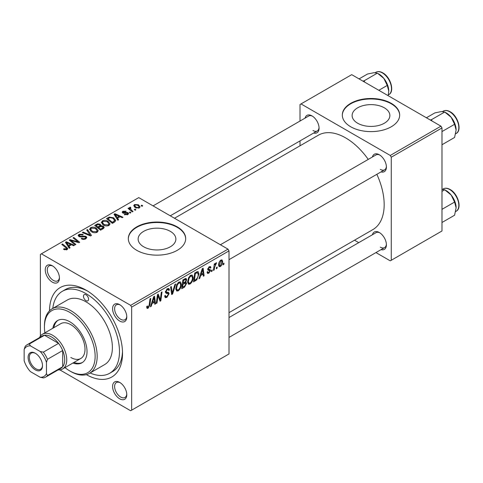 <?xml version="1.0" encoding="UTF-8"?>
<svg xmlns="http://www.w3.org/2000/svg" width="483" height="483" viewBox="0 0 483 483"><rect width="100%" height="100%" fill="white"/><g stroke="black" fill="none" stroke-linecap="round" stroke-linejoin="round"><path stroke-width="0.72" d="M384.341 107.818A18.873 10.898 0 0 0 363.771 105.457A18.873 10.898 0 0 0 352.119 115.522A18.873 10.898 0 0 0 357.643 123.225A18.873 10.898 0 0 0 378.213 125.592A18.873 10.898 0 0 0 389.866 115.522A18.873 10.898 0 0 0 384.341 107.818M391.278 103.344A28.684 16.561 0 0 0 360.016 99.752A28.684 16.561 0 0 0 342.308 115.057A28.684 16.561 0 0 0 350.706 126.763A28.684 16.561 0 0 0 381.968 130.356A28.684 16.561 0 0 0 399.676 115.057A28.684 16.561 0 0 0 391.278 103.344M399.676 115.286A28.684 16.561 0 0 0 391.278 103.815A28.684 16.561 0 0 0 360.203 100.18A28.684 16.561 0 0 0 342.308 115.286M143.656 246.771A18.873 10.898 180 0 1 138.132 239.067A18.873 10.898 180 0 1 149.784 228.996A18.873 10.898 180 0 1 170.354 231.363A18.873 10.898 180 0 1 175.878 239.067A18.873 10.898 180 0 1 164.226 249.137A18.873 10.898 180 0 1 143.656 246.771M177.285 226.889A28.684 16.561 0 0 0 146.029 223.297A28.684 16.561 0 0 0 128.321 238.596A28.684 16.561 0 0 0 136.719 250.309A28.684 16.561 0 0 0 167.981 253.901A28.684 16.561 0 0 0 185.689 238.596A28.684 16.561 0 0 0 177.285 226.889M185.689 238.831A28.684 16.561 0 0 0 177.285 227.354A28.684 16.561 0 0 0 146.216 223.72A28.684 16.561 0 0 0 128.321 238.831M119.681 398.801A10.04 5.796 60 0 1 112.587 386.503A10.04 5.796 60 0 1 119.681 382.403L119.681 382.403A10.04 5.796 60 0 1 126.781 394.702A10.04 5.796 60 0 1 119.681 398.801M120.213 382.729A8.603 4.969 -120 0 0 116.397 382.56A8.603 4.969 -120 0 0 115.075 389.461A8.603 4.969 -120 0 0 120.696 397.044A8.603 4.969 -120 0 0 125 397.467A8.603 4.969 -120 0 0 126.763 394.08M52.345 282.163A10.04 5.796 60 0 1 45.245 269.864A10.04 5.796 60 0 1 52.345 265.765L52.345 265.765A10.04 5.796 60 0 1 59.445 278.063A10.04 5.796 60 0 1 52.345 282.163M52.87 266.091A8.603 4.969 -120 0 0 49.055 265.928A8.603 4.969 -120 0 0 47.739 272.823A8.603 4.969 -120 0 0 53.359 280.406A8.603 4.969 -120 0 0 57.658 280.828A8.603 4.969 -120 0 0 59.421 277.441M119.681 321.038A10.04 5.796 60 0 1 112.587 308.746A10.04 5.796 60 0 1 119.681 304.646L119.681 304.646A10.04 5.796 60 0 1 126.781 316.939A10.04 5.796 60 0 1 119.681 321.038M120.213 304.972A8.603 4.969 -120 0 0 116.397 304.803A8.603 4.969 -120 0 0 115.075 311.698A8.603 4.969 -120 0 0 120.696 319.281A8.603 4.969 -120 0 0 125 319.71A8.603 4.969 -120 0 0 126.763 316.323M372.423 156.987A10.04 5.796 60 0 1 379.306 154.753L379.306 154.753A10.04 5.796 60 0 1 386.406 167.046A10.04 5.796 60 0 1 381.027 171.894M379.837 155.079A8.603 4.969 -120 0 0 376.022 154.91L220.405 244.754M305.081 118.112A10.04 5.796 60 0 1 311.97 115.872L311.97 115.872A10.04 5.796 60 0 1 319.07 128.17A10.04 5.796 60 0 1 313.684 133.018M312.495 116.198A8.603 4.969 -120 0 0 308.679 116.035L153.063 205.879M372.423 234.75A10.04 5.796 60 0 1 379.306 232.51L379.306 232.51A10.04 5.796 60 0 1 386.406 244.809A10.04 5.796 60 0 1 381.027 249.651M379.837 232.836A8.603 4.969 -120 0 0 376.022 232.667L229.008 317.542M49.508 310.817A51.633 29.813 60 0 1 86.016 290.126L86.016 290.126A51.633 29.813 60 0 1 122.525 353.363A51.633 29.813 60 0 1 86.348 374.633M87.568 291.062A47.328 27.326 -120 0 0 65.392 289.534L62.349 291.291A47.328 27.326 -120 0 0 52.798 308.402M229.008 312.658L372.888 229.588A54.501 31.467 -120 0 0 376.849 174.309M368.245 159.402A54.501 31.467 -120 0 0 345.641 137.89A54.501 31.467 -120 0 0 318.388 135.192L174.508 218.256M227.994 249.137L229.008 250.894L131.654 307.103L130.639 305.347L227.994 249.137L138.748 197.613L40.379 254.408L40.379 336.132M131.654 307.103L131.654 410.158L130.639 410.743L59.862 369.881M193.146 277.483C193.158 280.08 192.125 282.265 190.054 284.034L188.527 284.209L187.615 281.897L188.587 277.707L190.694 275.25L192.282 275.099L193.146 277.483L192.337 277.019M200.62 275.588L199.751 278.329L198.948 278.788L202.25 268.687L203.15 268.168L204.122 275.805L203.379 276.234L203.144 274.133L200.62 275.588L200.095 275.286M148.13 308.239L147.073 308.402L146.741 306.482L147.484 305.95L147.418 306.699L148.178 307.248L149.15 305.147L150.002 298.85L150.744 298.422L149.869 304.936L148.13 308.239L146.681 307.399M146.705 306.777L148.178 307.248M164.661 295.958L165.584 296.496L166.907 296.441L168.344 294.238L168.15 293.628L166.23 293.344L165.397 292.034L167.384 288.713L168.851 288.49L169.455 289.891L168.712 290.579L168.356 289.54L167.359 289.685L166.134 291.557L166.412 292.13L168.591 292.402L169.08 293.73L166.858 297.425L165.246 297.715L164.655 295.922L165.397 295.397L165.735 296.64L164.661 296.019M165.5 291.189L166.412 292.13M175.715 284.004L172.618 293.99L171.676 294.539L170.59 286.968L171.332 286.534L172.262 293.024L174.924 284.463L175.715 284.004M181.342 284.3C181.36 286.896 180.328 289.076 178.251 290.844L176.724 291.026L175.812 288.707L176.784 284.517L178.891 282.066L180.479 281.909L181.342 284.3L180.533 283.829M224.021 263.144L223.846 264.412L223.11 264.841L223.267 263.579L224.021 263.144M229.008 250.894L229.008 353.948L131.654 410.158M185.714 278.371L186.692 279.663L185.714 282.223L186.601 283.37L184.554 287.101L181.711 288.743L182.912 279.85L186.245 278.45M185.194 281.927L186.19 282.314M152.036 303.638L151.161 306.379L150.364 306.838L153.66 296.737L154.56 296.218L155.532 303.855L154.789 304.284L154.554 302.183L152.036 303.638L151.505 303.336M157.772 297.558L157.011 302.998L156.269 303.433L157.482 294.533L158.261 294.087L160.29 299.871L161.28 292.342L162.028 291.907L160.827 300.8L160.048 301.247L158.001 295.487L157.772 297.558L157.12 297.184M209.676 270.522L208.076 270.232L207.714 269.357L209.26 266.767L210.516 266.568L210.938 267.606L210.202 268.143L209.924 267.431L209.224 267.534L208.451 268.802L208.523 269.242L210.202 269.592L210.57 270.462L208.831 273.191L207.527 273.402L207.068 272.08L207.805 271.549L208.119 272.527L208.861 272.424L209.833 270.951L207.714 269.381L209.568 270.456M207.775 268.808L209.133 269.423M196.756 279.862L193.514 281.927L194.715 273.04L197.39 271.597L198.205 271.688L198.954 273.946L196.756 279.862L196.05 279.452M222.651 261.532C222.693 263.501 221.926 265.173 220.351 266.544L219.161 266.676L218.594 265.179C218.521 263.138 219.3 261.424 220.924 260.035L222.071 259.908L222.651 261.532L221.757 261.013M217.199 267.081L217.024 268.355L216.287 268.777L216.438 267.522L217.199 267.081M214.555 267.395L214.18 269.997L213.432 270.426L214.307 263.959L215.05 263.531L214.863 264.871L216.064 262.843L216.565 262.77L214.555 267.395L213.897 267.014M212.218 269.961L212.049 271.229L211.306 271.651L211.463 270.395L212.218 269.961M130.911 212.677L130.175 213.1L129.317 212.429L130.072 211.989L130.911 212.677M135.892 209.803L135.155 210.226L134.292 209.556L135.047 209.115L135.892 209.803M101.333 222.687L102.372 220.852C104.364 220.055 106.236 220.194 107.981 221.262L110.058 223.883L109.013 225.428C107.075 226.201 105.24 226.08 103.501 225.06L101.303 222.373M118.619 219.777L117.816 220.236L114.018 214.235L114.918 213.715L122.99 217.253L122.247 217.682L120.074 216.698L117.55 218.153L118.619 219.777M103.422 228.544L100.579 230.186L94.68 225.398L97.602 223.846L100.186 224.215L100.941 225.778L103.259 226.092L104.231 227.445L103.422 228.544M101.08 225.313L100.941 226.334M91.486 235.438L90.544 235.982L82.358 232.51L83.1 232.081L90.116 235.058L86.692 230.011L87.483 229.552L91.486 235.438M66.31 249.94L65.942 247.791L61.77 244.398L62.512 243.969L66.841 247.477L67.747 248.751L67.089 249.633L64.07 249.566L63.49 249.156L64.136 248.673L66.31 249.125L66.654 248.654L66.654 249.838M75.879 244.446L75.137 244.881L69.25 240.081L70.029 239.634L78.083 241.935L73.048 237.89L73.796 237.455L79.695 242.249L78.916 242.695L70.856 240.407L75.879 244.446M130.639 305.347L41.393 253.823M70.029 247.827L69.232 248.286L65.428 242.285L66.328 241.766L74.4 245.304L73.657 245.732L71.484 244.748L68.966 246.203L70.029 247.827M85.817 238.819C84.247 239.634 82.714 239.592 81.216 238.705L81.862 238.228L83.1 238.723L85.032 238.312L85.751 237.437L85.286 236.797L81.343 236.96L78.952 236.543L78.119 235.463L79.055 234.309L83.191 234.303L82.678 234.859L79.864 234.804L79.236 235.553L80.558 236.302L82.569 235.994L85.956 236.332L86.831 237.509L85.817 238.819M89.53 229.503L90.569 227.662C92.561 226.871 94.433 227.01 96.183 228.073L98.254 230.699L97.21 232.238C95.278 233.011 93.442 232.891 91.704 231.876L89.506 229.19M124.276 214.591L124.831 214.06L127.18 214.192L127.355 213.178L122.797 212.991L122.163 212.152L122.869 211.252L126.117 211.186L125.471 211.663L123.485 211.645L123.419 212.502L126.727 212.393L128.037 212.719L128.629 213.558L127.79 214.585L124.276 214.591M127.669 214.651L127.355 213.178M123.485 211.645L123.419 213.238M114.483 222.162L112.382 223.375L106.483 218.582L109.249 217.09L113.626 217.815L115.793 220.538L114.483 222.162M139.309 207.938L135.494 207.762L133.719 205.637L134.54 204.514L138.416 204.768L140.082 206.79L139.309 207.938M130.338 207.895L131.358 210.033L133.048 211.445L132.3 211.874L128.007 208.39L128.756 207.962L129.637 208.686L129.366 207.859L130.362 207.141L130.875 207.775L130.078 208.354L130.078 210.069M142.714 205.861L141.978 206.289L141.114 205.613L141.869 205.178L142.714 205.861M90.086 372.991A47.328 27.326 -120 0 0 109.677 373.268L112.72 371.518A47.328 27.326 -120 0 0 122.489 351.546M440.967 126.178L441.981 127.935L391.278 157.21L390.264 155.454L440.967 126.178L351.721 74.654L300.003 104.515L300.003 121.046M300.003 140.915L300.003 145.806M391.278 157.21L391.278 260.265L390.264 260.85L375.949 252.585M358.736 242.647L354.504 240.202M391.278 260.265L441.981 230.989L441.981 127.935M390.264 155.454L301.018 103.93M380.32 169.388A8.603 4.969 -120 0 0 384.625 169.817A8.603 4.969 -120 0 0 386.388 166.43M312.984 130.513A8.603 4.969 -120 0 0 317.283 130.935A8.603 4.969 -120 0 0 319.046 127.548M380.32 247.151A8.603 4.969 -120 0 0 384.625 247.574A8.603 4.969 -120 0 0 386.388 244.187M70.029 240.715L70.029 239.634M78.083 242.472L78.083 241.935M73.796 238.499L73.796 237.455M70.856 241.391L70.856 240.407M66.328 243.71L66.328 241.766M68.966 247.87L68.966 246.203M67.415 243.71L68.538 245.491L70.554 244.332L66.551 242.532L67.415 243.71L67.415 245.424M68.538 247.199L68.538 245.491M66.551 244.06L66.551 242.532M70.554 245.292L70.554 244.332M64.136 249.602L64.136 248.673M64.692 249.85L64.692 249.071M62.512 245.008L62.512 243.969M66.841 249.759L66.841 247.477M81.862 239.031L81.862 238.228M82.086 239.121L82.086 238.361M83.1 239.393L83.1 238.723M85.032 239.182L85.032 238.312M79.055 236.604L79.055 234.309M79.647 236.839L79.647 236.096M80.558 236.984L80.558 236.302M85.956 238.735L85.956 236.332M83.1 232.83L83.1 232.081M90.116 235.807L90.116 235.058M87.483 231.2L87.483 229.552M90.569 231.085L90.569 227.662M96.183 229.02L96.183 228.073M90.647 231.152L90.647 229.262L92.476 231.472L96.431 231.731L97.149 230.639L95.368 228.453L91.372 228.157L90.659 229.479L90.659 231.164M92.476 232.257L92.476 231.472M96.431 232.571L96.431 231.731M97.602 224.673L97.602 223.846M100.186 226.69L100.186 224.215M103.259 228.64L103.259 226.092M96.117 225.525L97.958 227.016L100.066 225.464L100.066 226.762L100.066 225.464L99.48 224.655L97.385 224.794L96.117 225.525L96.117 226.563M97.958 228.061L97.958 227.016M98.647 227.578L100.639 229.196L103.102 227.306L102.499 226.509L100.21 226.678L98.647 227.578L98.647 228.616M100.639 230.156L100.639 229.196M102.71 228.96L102.71 227.958M124.831 214.857L124.831 214.06M127.18 214.869L127.18 214.192M122.869 213.033L122.869 211.252M123.908 213.317L123.908 212.701M126.727 213.003L126.727 212.393M128.037 214.428L128.037 212.719M114.918 215.66L114.918 213.715M117.55 219.819L117.55 218.153M116.005 215.66L117.127 217.441L119.138 216.281L115.141 214.482L116.005 215.66L116.005 217.368M117.127 219.149L117.127 217.441M115.141 216.01L115.141 214.482M119.138 217.235L119.138 216.281M109.249 217.948L109.249 217.09M113.626 218.739L113.626 217.815M107.92 218.714L112.442 222.385L114.676 220.387L112.847 218.213L110.039 217.622L107.92 218.714L107.92 219.753M112.442 223.339L112.442 222.385M113.39 222.796L113.39 221.836M102.372 224.275L102.372 220.852M107.981 222.21L107.981 221.262M102.462 222.669L104.274 224.655L108.234 224.915L108.947 223.828L107.166 221.643L103.175 221.347L102.462 222.669L102.462 224.354L102.462 222.669M104.274 225.44L104.274 224.655M108.234 225.76L108.234 224.915M134.54 207.086L134.54 204.514M138.416 205.734L138.416 204.768M135.155 204.907L134.691 205.601L136.152 207.292L138.669 207.557L139.092 206.899L137.679 205.19L135.155 204.907M136.152 208.076L136.152 207.292M138.669 208.209L138.669 207.557M135.047 210.147L135.047 209.115M128.756 209L128.756 207.962M129.637 209.713L129.637 208.686M129.673 209.743L129.673 207.322M130.362 207.883L130.362 207.141M130.072 213.021L130.072 211.989M141.869 206.205L141.869 205.178M223.206 264.044L223.846 264.412M183.727 286.618L184.554 287.101M184.971 278.667L186.692 279.663M184.735 282.289L186.601 283.37M183.522 280.46L183.148 283.231L185.544 281.504L185.955 280.122L185.695 279.458L183.522 280.46L182.882 280.092M182.508 282.857L183.148 283.231M183.957 279.246L184.784 279.729M183.003 284.27L182.598 287.27L184.711 286.008L185.864 283.775L185.617 283.074L183.003 284.27L182.369 283.901M181.964 286.902L182.598 287.27M183.739 282.887L184.572 283.364M175.866 289.468L178.251 290.844M177.364 284.813L176.549 288.321L177.183 289.951L178.305 289.86C179.881 288.393 180.654 286.654 180.606 284.638L179.978 282.941L178.867 283.038L177.364 284.813L176.802 284.487M175.842 287.916L176.549 288.321M178.149 282.621L178.867 283.038M171.501 293.35L172.618 293.99M171.387 292.517L172.262 293.024M164.661 296.157L166.858 297.425M167.402 288.701L169.455 289.891M167.245 288.798L169.448 290.072M166.629 289.263L167.359 289.685M165.428 291.563L166.291 292.064M165.421 291.617L169.08 293.73M146.874 306.385L147.418 306.699M149.229 304.568L149.869 304.936M150.618 306.065L151.161 306.379M154.687 303.366L155.532 303.855M153.727 301.706L154.554 302.183M153.419 299.448L152.441 302.449L154.451 301.289L154.011 297.437L153.419 299.448L152.876 299.14M151.897 302.135L152.441 302.449M153.522 297.154L154.011 297.437M156.377 302.636L157.011 302.998M159.299 299.297L160.29 299.871M159.607 300.094L160.827 300.8M157.398 295.137L158.001 295.487M209.374 266.707L210.938 267.606M208.668 267.214L209.224 267.534M207.871 268.463L208.451 268.802M208.614 269.333L210.57 270.462M207.068 272.177L208.831 273.191M199.201 278.015L199.751 278.329M203.277 275.316L204.122 275.805M202.311 273.656L203.144 274.133M202.009 271.398L201.025 274.398L203.041 273.233L202.594 269.381L202.009 271.398L201.465 271.084M200.487 274.084L201.025 274.398M202.111 269.103L202.594 269.381M194.788 280.237L195.615 280.714M198.151 273.481L198.954 273.946M195.319 273.644L194.401 280.454L195.349 279.911C197.306 278.57 198.259 276.705 198.217 274.32L197.324 272.623L195.319 273.644L194.685 273.275M193.761 280.086L194.401 280.454M196.376 272.08L197.704 272.696L196.503 272.001M187.67 282.658L190.054 284.034M189.167 278.003L188.352 281.511L188.98 283.135L190.103 283.044C191.685 281.583 192.451 279.838 192.409 277.822L191.781 276.131L190.67 276.222L189.167 278.003L188.599 277.677M187.645 281.1L188.352 281.511M189.946 275.805L190.67 276.222M218.606 265.535L220.351 266.544M220.894 260.796L219.33 264.66L219.717 265.849L220.357 265.795L221.908 261.955L221.522 260.748L220.333 260.47M218.648 264.267L219.33 264.66M216.384 267.987L217.024 268.355M213.54 269.629L214.18 269.997M214.235 264.503L214.863 264.871M215.515 263.434L216.269 263.869M215.412 263.615L215.901 263.893M211.403 270.86L212.049 271.229M86.016 294.811A3.586 2.071 -120 0 0 84.223 294.63A3.586 2.071 -120 0 0 83.674 297.504A3.586 2.071 -120 0 0 86.016 300.661A3.586 2.071 -120 0 0 87.809 300.843A3.586 2.071 -120 0 0 88.359 297.969A3.586 2.071 -120 0 0 86.016 294.811M72.909 363.035A24.379 14.079 -120 0 0 81.977 362.769A24.379 14.079 -120 0 0 85.714 343.226A24.379 14.079 -120 0 0 69.787 321.744A24.379 14.079 -120 0 0 57.598 320.537A24.379 14.079 -120 0 0 52.834 328.253M58.111 320.259A24.379 14.079 -120 0 0 53.848 327.667M64.976 367.617A35.857 20.703 -120 0 0 69.787 370.926A35.857 20.703 -120 0 0 95.139 356.291A35.857 20.703 -120 0 0 69.787 312.374A35.857 20.703 -120 0 0 44.436 327.015A35.857 20.703 -120 0 0 44.895 332.835M70.802 371.512L69.787 370.926L70.802 371.512A37.288 21.53 60 0 0 89.446 373.359L104.66 364.574A37.288 21.53 -120 0 0 110.378 334.695A37.288 21.53 -120 0 0 86.016 301.833A37.288 21.53 -120 0 0 67.366 299.985L52.158 308.77A37.288 21.53 60 0 1 70.802 310.617A37.288 21.53 60 0 1 95.163 343.479A37.288 21.53 60 0 1 89.446 373.359M109.677 373.268A47.328 27.326 -120 0 0 116.934 335.347A47.328 27.326 -120 0 0 86.016 293.64A47.328 27.326 -120 0 0 62.349 291.291M39.497 337.611A20.081 11.592 60 0 1 42.504 334.218L60.761 323.676A20.081 11.592 60 0 1 70.802 324.673A20.081 11.592 60 0 1 83.921 342.362A20.081 11.592 60 0 1 80.842 358.452A20.081 11.592 60 0 1 70.802 357.462M44.436 327.015L44.436 325.844A37.288 21.53 60 0 1 52.158 308.77M73.923 362.449A24.379 14.079 -120 0 0 82.472 362.455M456.115 130.005A13.959 8.06 60 0 0 451.176 117.284A13.959 8.06 -120 0 0 446.244 112.907L444.716 112.026L451.176 117.284L454.588 124.306L456.115 130.005L454.588 137.468L441.981 144.743M441.981 131.581L454.588 124.306M431.941 120.967L431.542 119.627L444.716 112.026L441.305 111.585L434.845 112.907L426.411 117.774M431.542 119.627L430.22 119.971M456.115 207.762A13.959 8.06 60 0 0 451.176 195.041A13.959 8.06 -120 0 0 446.244 190.664L444.716 189.783L451.176 195.041L454.588 202.063L456.115 207.762L454.588 215.225L441.981 222.5M441.981 209.338L454.588 202.063M441.981 191.359L444.716 189.783L441.981 189.3M364.599 82.086L364.206 80.752L362.878 81.096M378.817 90.297L387.245 85.425L388.773 91.124L388.133 95.676M364.206 80.752L377.374 73.144L383.84 78.403L387.245 85.425M359.074 78.898L367.503 74.026L373.969 72.704L377.374 73.144M388.773 91.124A13.959 8.06 -120 0 0 383.84 78.403A13.959 8.06 -120 0 0 378.328 73.712M28.105 357.402A10.185 5.881 60 0 1 35.307 353.242A10.185 5.881 60 0 1 42.504 365.716A10.185 5.881 60 0 1 35.307 369.875A10.185 5.881 60 0 1 28.105 357.402M35.615 353.429A9.322 5.379 -120 0 0 31.25 353.133A9.322 5.379 -120 0 0 29.324 357.402A9.322 5.379 -120 0 0 33.393 366.784A9.322 5.379 -120 0 0 40.578 369.278A9.322 5.379 -120 0 0 42.498 365.353M42.504 334.218A20.081 11.592 60 0 1 57.978 339.597A20.081 11.592 60 0 1 66.745 359.805A20.081 11.592 60 0 1 62.585 368.994A20.081 11.592 60 0 1 58.141 369.906M46.459 373.613L47.473 375.526A18.644 10.765 60 0 1 45.643 377.12L60.852 368.336A18.644 10.765 -120 0 0 62.687 366.742A18.644 10.765 -120 0 0 64.716 359.805A18.644 10.765 -120 0 0 62.687 350.519A18.644 10.765 -120 0 0 58.558 343.365L44.508 335.25A18.644 10.765 -120 0 0 42.208 336.041L27 344.826A18.644 10.765 60 0 1 29.294 344.035L30.441 345.87A17.213 9.938 -120 0 0 24.15 349.499L24.15 360.735A17.213 9.938 -120 0 0 30.441 371.632L40.167 377.247A17.213 9.938 -120 0 0 46.459 373.613L46.459 362.383A17.213 9.938 -120 0 0 40.167 351.485L30.441 345.87M40.167 351.485L43.343 352.149L58.558 343.365A18.644 10.765 -120 0 0 44.508 335.25L29.294 344.035M47.473 375.526L62.687 366.742L62.687 350.519L47.473 359.298L46.459 362.383M24.15 349.499L25.164 346.42A18.644 10.765 60 0 1 27 344.826M45.643 377.12A18.644 10.765 60 0 1 43.343 377.911L40.167 377.247M43.343 352.149A18.644 10.765 60 0 1 47.473 359.298M73.67 241.277L73.67 240.619M76.314 241.995L76.314 241.355M72.311 242.575L72.311 241.512M82.569 236.773L82.569 235.994M88.015 234.913L88.015 234.128M96.497 225.307L96.497 224.347M99.16 227.282L99.16 226.328M102.022 229.359L102.022 228.399M124.976 213.232L124.976 212.617M108.252 218.521L108.252 217.561M131.358 211.107L131.358 210.033M171.091 290.488L172.014 291.026M165.428 292.45L167.118 293.423M158.134 295.982L159.227 296.616M158.726 297.8L159.909 298.482M207.732 269.653L208.97 270.365M195.567 272.545L196.394 273.028M443.237 111.138C445.229 110.07 447.524 110.269 450.12 111.73C457.926 115.823 462.291 130.555 456.145 133.495A12.908 7.45 -120 0 0 458.125 123.147A12.908 7.45 -120 0 0 449.691 111.772A12.908 7.45 -120 0 0 443.237 111.138L442.549 111.537M443.237 188.895C445.229 187.827 447.524 188.026 450.12 189.493C457.926 193.58 462.291 208.312 456.145 211.252A12.908 7.45 -120 0 0 458.125 200.91A12.908 7.45 -120 0 0 449.691 189.535A12.908 7.45 -120 0 0 443.237 188.895L442.549 189.294M382.349 72.897A12.908 7.45 -120 0 0 375.895 72.257C377.887 71.188 380.181 71.387 382.784 72.855C390.59 76.942 394.949 91.673 388.803 94.614A12.908 7.45 -120 0 0 390.783 84.271A12.908 7.45 -120 0 0 382.349 72.897M85.751 237.437L85.751 238.856M79.236 235.553L79.236 236.688M97.149 230.639L97.149 232.275M103.102 227.306L103.102 228.731M123.141 212.097L123.141 213.154M114.676 220.387L114.676 222.041M108.947 223.828L108.947 225.464M134.691 205.601L134.691 207.213M139.092 206.899L139.092 208.052M185.695 279.458L184.645 278.848M185.617 283.074L184.512 282.44M179.978 282.941L178.686 282.193M177.183 289.951L175.83 289.166M168.356 289.54L167.16 288.852M166.345 292.094L165.428 291.569M208.119 272.527L207.189 271.989M209.924 267.431L209.03 266.912M208.602 269.321L207.768 268.838M191.781 276.131L190.489 275.382M188.98 283.135L187.633 282.356M221.522 260.748L220.622 260.228M219.717 265.849L218.594 265.203M456.145 133.495L455.656 133.773M229.008 259.661L384.625 169.817M384.625 247.574L229.008 337.418M456.145 211.252L455.656 211.53M317.283 130.935L170.276 215.81M375.895 72.257L375.206 72.655M388.803 94.614L388.32 94.897M62.585 368.994L80.842 358.452"/></g></svg>
